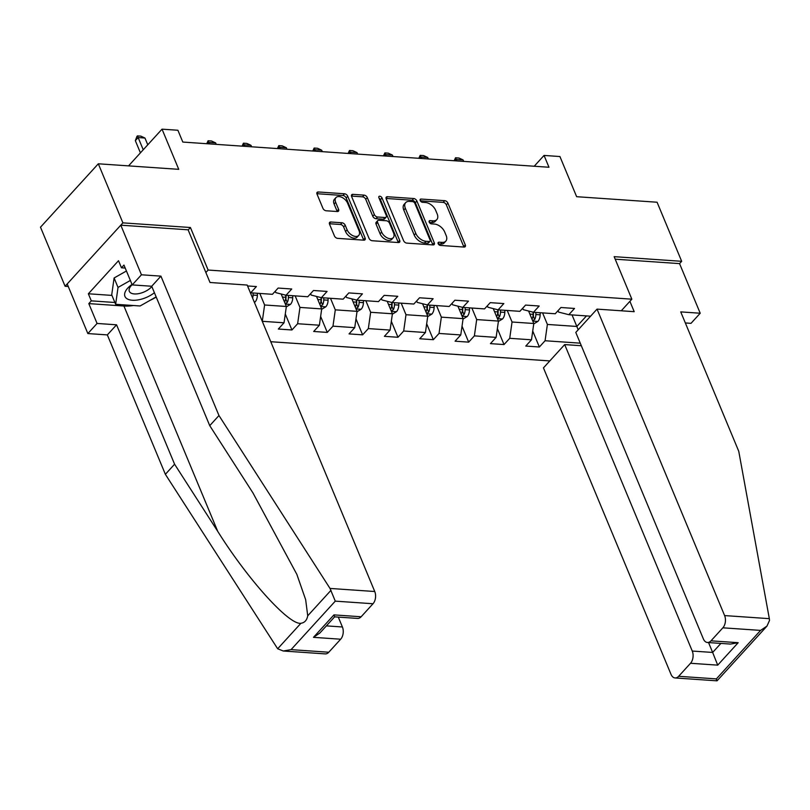 <?xml version="1.0" encoding="UTF-8"?>
<svg xmlns="http://www.w3.org/2000/svg" width="810" height="810" viewBox="0 0 810 810"><rect width="100%" height="100%" fill="white"/><g stroke="black" fill="none" stroke-linecap="round" stroke-linejoin="round"><path stroke-width="1.21" d="M438.169 243.699A2.005 1.225 42.4 0 0 440.407 245.43L464.039 247.06A2.865 1.741 42.4 0 0 465.193 246.665A2.865 1.741 42.4 0 0 465.294 244.893L447.92 203.138A2.865 1.741 42.4 0 0 444.731 200.667L421.099 199.047A2.005 1.225 42.4 0 0 420.289 199.311A2.005 1.225 42.4 0 0 420.218 200.556A2.005 1.225 42.4 0 0 422.445 202.287L425.503 202.5A9.183 5.589 42.4 0 1 435.709 210.418L437.157 213.891A9.183 5.589 42.4 0 1 436.833 219.591A9.183 5.589 42.4 0 1 433.137 220.826L430.08 220.614A2.005 1.225 42.4 0 0 429.27 220.887A2.005 1.225 42.4 0 0 429.199 222.132A2.005 1.225 42.4 0 0 431.426 223.864L434.484 224.066A9.183 5.589 42.4 0 1 444.69 231.984L446.138 235.457A9.183 5.589 42.4 0 1 445.804 241.157A9.183 5.589 42.4 0 1 442.108 242.392L439.05 242.18A2.005 1.225 42.4 0 0 438.25 242.453A2.005 1.225 42.4 0 0 438.169 243.699M330.794 222.011A2.865 1.741 42.4 0 0 329.64 222.396A2.865 1.741 42.4 0 0 329.528 224.178L334.408 235.882A2.865 1.741 42.4 0 0 337.598 238.363L363.842 240.165A2.865 1.741 42.4 0 0 364.996 239.78A2.865 1.741 42.4 0 0 365.097 237.998L347.723 196.253A2.865 1.741 42.4 0 0 344.533 193.782L318.289 191.97A2.865 1.741 42.4 0 0 317.135 192.355A2.865 1.741 42.4 0 0 317.024 194.137L322.917 208.281A2.865 1.741 42.4 0 0 326.106 210.762L337.335 211.531A2.865 1.741 42.4 0 0 338.489 211.147A2.865 1.741 42.4 0 0 338.6 209.365L335.674 202.348A7.675 4.668 42.4 0 1 335.958 197.589A7.675 4.668 42.4 0 1 341.942 197.377A7.675 4.668 42.4 0 1 347.581 203.168L359.012 230.648A7.675 4.668 42.4 0 1 358.739 235.416A7.675 4.668 42.4 0 1 352.755 235.629A7.675 4.668 42.4 0 1 347.115 229.827L345.212 225.251A2.865 1.741 42.4 0 0 342.022 222.78L330.794 222.011L329.356 223.58M685.331 322.957L691.001 323.342L700.215 313.237L679.56 263.615L681.676 261.306L657.082 202.227L576.639 196.698L559.923 156.532L544.057 155.439L548.978 167.255L182.807 142.064L177.896 130.248L162.03 129.165L128.547 165.878M188.163 229.989L190.421 227.509L122.897 222.861L98.314 163.792L178.747 169.331L162.03 129.165M190.421 227.509L208.13 270.044L631.851 299.184L621.27 310.787M681.676 261.306L614.142 256.659L631.851 299.184M403.572 240.641A2.865 1.741 42.4 0 0 406.762 243.111L433.006 244.924A2.865 1.741 42.4 0 0 434.17 244.539A2.865 1.741 42.4 0 0 434.271 242.757L416.897 201.012A2.865 1.741 42.4 0 0 413.697 198.531L387.453 196.729A2.865 1.741 42.4 0 0 386.299 197.113A2.865 1.741 42.4 0 0 386.198 198.895L403.572 240.641M398.429 242.544L372.185 240.732A2.865 1.741 42.4 0 1 368.995 238.261L351.611 196.516A2.865 1.741 42.4 0 1 351.722 194.734A2.865 1.741 42.4 0 1 352.876 194.349L364.105 195.129A2.865 1.741 42.4 0 1 367.294 197.599L374.341 214.528A2.865 1.741 42.4 0 0 377.531 216.999L384.983 217.515A2.865 1.741 42.4 0 0 386.137 217.131A2.865 1.741 42.4 0 0 386.238 215.349L378.908 197.721A2.005 1.225 42.4 0 1 378.979 196.476A2.005 1.225 42.4 0 1 380.538 196.415A2.005 1.225 42.4 0 1 382.016 197.934L399.684 240.378A2.865 1.741 42.4 0 1 399.583 242.16A2.865 1.741 42.4 0 1 398.429 242.544M122.897 222.861L65.094 286.264L40.5 227.195L98.314 163.792M205.872 272.514L208.13 270.044M270.773 341.719L549.808 360.916M590.581 316.194L568.822 314.695L574.523 308.448L560.925 307.506L555.225 313.764L533.476 312.265L539.176 306.018L525.579 305.076L519.878 311.334L498.13 309.835L503.83 303.578L490.232 302.646L484.532 308.904L462.773 307.405L468.484 301.148L454.886 300.216L449.185 306.474L427.427 304.975L433.137 298.718L419.539 297.786L413.839 304.033L392.08 302.545L397.781 296.288L384.193 295.356L378.483 301.603L356.734 300.115L362.434 293.858L348.837 292.916L343.136 299.173L321.388 297.675L327.088 291.428L313.49 290.486L307.79 296.743L286.041 295.245L291.742 288.998L278.144 288.056L272.443 294.313L250.685 292.815L256.395 286.558L247.556 285.95M580.254 343.167L545.069 340.747L539.369 346.994L525.771 346.062L531.481 339.805L509.723 338.307L504.022 344.564L490.425 343.632L496.125 337.375L474.376 335.877L468.676 342.134L455.078 341.202L460.779 334.945L439.03 333.447L433.33 339.704L419.732 338.762L425.432 332.515L403.684 331.017L397.973 337.274L384.385 336.332L390.086 330.085L368.337 328.587L362.627 334.844L349.039 333.902L354.74 327.655L332.981 326.157L327.281 332.404L313.683 331.472L319.393 325.215L297.634 323.727L291.934 329.974L278.336 329.042L284.037 322.785L262.268 321.307M250.685 293.483L250.381 292.734M281.161 294L286.355 306.484L264.607 304.985L259.797 293.443M275.258 291.225L275.856 292.653L286.041 295.245L286.011 297.675A3.949 2.481 93.9 0 1 285.839 299.062L287.256 302.464A7.746 4.87 -86.1 0 0 288.411 297.503L288.441 295.417M264.607 304.985L262.288 321.286M286.355 306.484L284.037 322.785M316.507 296.44L321.702 308.914L299.953 307.415L295.144 295.873M310.605 293.655L311.202 295.083L321.388 297.675L321.367 300.105A3.949 2.481 93.9 0 1 321.195 301.492L322.603 304.894A7.746 4.87 -86.1 0 0 323.767 299.933L323.787 297.847M299.953 307.415L297.634 323.727M321.702 308.914L319.393 325.215M351.854 298.87L357.048 311.344L335.3 309.845L330.49 298.303M345.951 296.085L346.548 297.513L356.734 300.115L356.714 302.545A3.949 2.481 93.9 0 1 356.542 303.922L357.959 307.324A7.746 4.87 -86.1 0 0 359.113 302.363L359.134 300.277M335.3 309.845L332.981 326.157M357.048 311.344L354.74 327.655M387.21 301.3L392.404 313.774L370.646 312.285L365.847 300.733M381.308 298.515L381.895 299.943L392.08 302.545L392.06 304.975A3.949 2.481 93.9 0 1 391.888 306.352L393.306 309.754A7.746 4.87 -86.1 0 0 394.46 304.793L394.48 302.707M370.646 312.285L368.337 328.587M392.404 313.774L390.086 330.085M422.557 303.73L427.751 316.204L405.992 314.715L401.193 303.173M416.654 300.945L417.241 302.373L427.427 304.975L427.407 307.405A3.949 2.481 93.9 0 1 427.234 308.782L428.652 312.184A7.746 4.87 -86.1 0 0 429.806 307.223L429.837 305.137M405.992 314.715L403.684 331.017M427.751 316.204L425.432 332.515M457.903 306.16L463.097 318.644L441.349 317.145L436.539 305.603M452 303.375L452.598 304.803L462.773 307.405L462.753 309.835A3.949 2.481 93.9 0 1 462.581 311.222L463.998 314.614A7.746 4.87 -86.1 0 0 465.153 309.653L465.183 307.567M441.349 317.145L439.03 333.447M463.097 318.644L460.779 334.945M493.25 308.59L498.444 321.074L476.695 319.575L471.886 308.033M487.347 305.815L487.944 307.243L498.13 309.835L498.099 312.265A3.949 2.481 93.9 0 1 497.927 313.652L499.345 317.054A7.746 4.87 -86.1 0 0 500.499 312.093L500.529 309.997M476.695 319.575L474.376 335.877M498.444 321.074L496.125 337.375M528.596 311.02L533.79 323.504L512.042 322.005L507.232 310.463M522.693 308.245L523.29 309.673L533.476 312.265L533.456 314.695A3.949 2.481 93.9 0 1 533.284 316.082L534.691 319.484A7.746 4.87 -86.1 0 0 535.856 314.523L535.876 312.437M512.042 322.005L509.723 338.307M533.79 323.504L531.481 339.805M572.042 314.918L576.841 326.46L547.388 324.435L542.578 312.893M558.039 310.675L558.637 312.103L568.822 314.695M547.388 324.435L545.069 340.747M586.47 315.91L576.841 326.46L578.178 329.802M65.094 286.264L68.253 286.477M544.057 155.439L534.215 166.232M532.727 331.027L539.369 346.994M497.38 328.597L504.022 344.564M462.024 326.167L468.676 342.134M426.678 323.737L433.33 339.704M391.331 321.307L397.973 337.274M355.985 318.877L362.627 334.844M320.638 316.447L327.281 332.404M285.292 314.007L291.934 329.974M438.301 243.952L440.549 244.104A9.183 5.589 42.4 0 0 444.244 242.868L445.804 241.157M436.833 219.591L435.264 221.302A9.183 5.589 42.4 0 1 431.568 222.537L429.32 222.385M463.877 247.04A2.865 1.741 42.4 0 0 463.735 246.605L446.361 204.859A2.865 1.741 42.4 0 0 443.171 202.378L420.339 200.809M432.854 244.914A2.865 1.741 42.4 0 0 432.702 244.468L415.327 202.723A2.865 1.741 42.4 0 0 412.138 200.252L386.056 198.45M429.209 241.501A2.005 1.225 42.4 0 0 430.019 241.238A2.005 1.225 42.4 0 0 430.09 239.993L414.841 203.34A2.005 1.225 42.4 0 0 412.604 201.619L409.384 201.396A9.183 5.589 42.4 0 0 405.688 202.632A9.183 5.589 42.4 0 0 405.354 208.322L415.783 233.371A9.183 5.589 42.4 0 0 425.989 241.289L429.209 241.501L427.65 243.223A2.005 1.225 42.4 0 0 428.46 242.949L430.019 241.238M405.688 202.632L404.129 204.343A9.183 5.589 42.4 0 0 403.795 210.043L405.354 208.322M427.65 243.223L424.43 243A9.183 5.589 42.4 0 1 414.214 235.082L403.795 210.043M351.469 196.081L362.546 196.84L364.105 195.129M386.137 217.131L384.578 218.842A2.865 1.741 42.4 0 1 383.424 219.226L375.972 218.71A2.865 1.741 42.4 0 1 372.782 216.24L365.735 199.311A2.865 1.741 42.4 0 0 362.546 196.84M398.267 242.534A2.865 1.741 42.4 0 0 398.125 242.089L380.457 199.645A2.005 1.225 42.4 0 0 379.1 198.197M381.652 232.095A7.675 4.668 42.4 0 0 387.291 237.887A7.675 4.668 42.4 0 0 393.275 237.674A7.675 4.668 42.4 0 0 393.549 232.915L389.519 223.236A2.865 1.741 42.4 0 0 386.329 220.755L378.877 220.249A2.865 1.741 42.4 0 0 377.723 220.634A2.865 1.741 42.4 0 0 377.622 222.416L381.652 232.095L380.092 233.806A7.675 4.668 42.4 0 0 385.722 239.598A7.675 4.668 42.4 0 0 391.716 239.385L393.275 237.674M377.723 220.634L376.164 222.345A2.865 1.741 42.4 0 0 376.063 224.127L377.622 222.416M380.092 233.806L376.063 224.127M358.739 235.416L357.18 237.127A7.675 4.668 42.4 0 1 351.186 237.34A7.675 4.668 42.4 0 1 345.556 231.549L343.653 226.962A2.865 1.741 42.4 0 0 340.463 224.492L329.386 223.732M335.958 197.589L334.398 199.3A7.675 4.668 42.4 0 0 334.115 204.059L335.674 202.348M337.183 211.521A2.865 1.741 42.4 0 0 337.031 211.076L334.115 204.059M363.68 240.155A2.865 1.741 42.4 0 0 363.538 239.709L346.164 197.964A2.865 1.741 42.4 0 0 342.974 195.494L316.882 193.701M533.739 323.909L537.951 321.357A7.746 4.87 -86.1 0 0 540.159 314.817L540.179 312.731M528.859 311.637L528.859 311.091M533.162 312.184L533.132 314.331A7.746 4.87 93.9 0 1 532.008 319.221M532.626 320.689L534.691 319.484M463.695 161.382L463.087 159.914L456.283 159.448L456.901 160.917M454.157 160.734L455.534 157.778L456.283 159.448L455.058 160.795M455.534 157.778L458.936 158.011L463.087 159.914M132.02 284.421A18.995 9.173 157.4 0 0 126.33 298.252A18.995 9.173 157.4 0 0 154.406 292.724M132.151 284.715A13.011 6.277 157.4 0 0 129.316 291.317A13.011 6.277 157.4 0 0 130.268 292.572A13.011 6.277 157.4 0 0 140.737 293.159A13.011 6.277 157.4 0 0 151.834 286.527M156.148 296.906L140.11 305.977L115.648 304.297L111.719 294.84L114.099 277.982L126.441 270.996M115.648 304.297L118.027 287.428L130.369 280.452M114.099 277.982L118.027 287.428M769.328 618.658L769.5 620.47L766.979 626.089L760.59 630.403L722.864 627.811A8.768 5.518 -86.1 0 0 724.606 615.58L769.328 618.658L738.76 451.302L680.734 311.891L700.215 313.237M581.327 345.728L564.692 344.584L543.449 367.892L671.014 674.345A8.768 5.518 -86.1 0 0 675.094 677.95A8.768 5.518 -86.1 0 0 678.648 676.299L690.525 663.269A8.768 5.518 -86.1 0 0 692.256 651.048L712.648 652.445L717.711 665.142L690.525 663.269M564.692 344.584L692.256 651.048M629.896 301.33L634.2 311.678L597.041 309.116L575.788 332.424L703.353 638.877A8.768 5.518 -86.1 0 0 707.434 642.492A8.768 5.518 -86.1 0 0 710.988 640.831L722.864 627.811M597.041 309.116L724.606 615.58M679.56 263.615L615.205 259.19M708.537 642.563L712.648 652.445L720.89 643.413M710.988 640.831L738.183 642.694L730.407 644.072L707.434 642.492M678.648 676.299L716.374 678.891C717.326 681.433 717.255 681.453 716.182 678.942M766.979 626.089L717.053 680.835L675.094 677.95M133.407 305.512A32.886 15.876 -22.6 0 1 123.93 306.028L88.806 303.608L97.068 323.453L116.559 324.8L174.585 464.201L165.372 474.316L277.668 648.78L283.287 651.007L291.063 649.63L328.789 652.232A8.768 5.518 93.9 0 1 325.245 653.893L283.287 651.007M174.585 464.201L217.738 531.37C247.9 579.626 289.292 625.35 300.925 623.275C304.621 622.748 306.889 620.258 307.729 615.813L305.664 599.704L296.855 574.381L252.892 492.824L209.739 425.655L151.713 286.244L132.222 284.907L123.96 265.062L121.459 267.796L118.513 260.709L88.361 293.777L91.307 300.864L114.898 302.494M97.068 323.453L87.855 333.568L67.2 283.945L120.791 225.18L188.092 229.807L210.023 282.498L247.182 285.059L374.746 591.513A8.768 5.518 93.9 0 1 373.015 603.744L361.138 616.764A8.768 5.518 93.9 0 1 357.585 618.425L334.621 616.845L333.943 614.891L361.138 616.764M116.559 324.8L107.335 334.905L87.855 333.568M165.372 474.316L107.335 334.905M373.015 603.744L335.279 601.141L330.014 588.435L218.963 415.54L160.927 276.139L141.446 274.792L132.222 284.907M141.446 274.792L120.791 225.18M88.806 303.608L91.307 300.864M160.927 276.139L151.713 286.244M218.963 415.54L209.739 425.655M326.379 625.877L342.407 626.981A8.768 5.518 93.9 0 1 340.666 639.212L328.789 652.232M342.407 626.981L338.286 617.098M156.219 297.078A32.886 15.876 -22.6 0 1 150.215 300.267M125.216 268.059L121.459 267.796M88.361 293.777L111.952 295.407M340.666 639.212L313.48 637.338L319.859 633.025L334.621 616.845M498.383 321.479L502.605 318.917A7.746 4.87 -86.1 0 0 504.812 312.387L504.832 310.301M493.513 309.207L493.513 308.661M497.806 309.754L497.785 311.901A7.746 4.87 93.9 0 1 496.662 316.791M497.279 318.259L499.345 317.054M428.348 158.952L427.741 157.484L420.937 157.019L421.554 158.487M418.8 158.294L420.188 155.348L420.937 157.019L419.712 158.365M420.188 155.348L423.589 155.581L427.741 157.484M463.036 319.049L467.248 316.487A7.746 4.87 -86.1 0 0 469.466 309.957L469.486 307.871M458.156 306.777L458.166 306.231M462.459 307.324L462.439 309.471A7.746 4.87 93.9 0 1 461.315 314.361M461.923 315.829L463.998 314.614M393.002 156.522L392.394 155.054L385.59 154.578L386.208 156.057M383.454 155.864L384.841 152.918L385.59 154.578L384.365 155.925M384.841 152.918L388.243 153.151L392.394 155.054M427.69 316.619L431.902 314.057A7.746 4.87 -86.1 0 0 434.109 307.527L434.14 305.431M422.81 304.347L422.82 303.801M427.113 304.894L427.093 307.041A7.746 4.87 93.9 0 1 425.969 311.931M426.576 313.399L428.652 312.184M357.656 154.092L357.038 152.614L350.244 152.148L350.862 153.627M348.108 153.434L349.495 150.478L350.244 152.148L349.019 153.495M349.495 150.478L352.897 150.711L357.038 152.614M392.344 314.189L396.556 311.627A7.746 4.87 -86.1 0 0 398.763 305.087L398.793 303.001M387.464 301.917L387.474 301.36M391.767 302.464L391.736 304.611A7.746 4.87 93.9 0 1 390.623 309.501M391.23 310.969L393.306 309.754M322.309 151.662L321.692 150.184L314.898 149.718L315.505 151.197M312.761 151.004L314.148 148.048L314.898 149.718L313.673 151.065M314.148 148.048L317.54 148.281L321.692 150.184M356.997 311.759L361.209 309.197A7.746 4.87 -86.1 0 0 363.417 302.656L363.437 300.571M352.117 299.487L352.127 298.93M356.42 300.034L356.39 302.181A7.746 4.87 93.9 0 1 355.276 307.061M355.884 308.539L357.959 307.324M286.963 149.232L286.345 147.754L279.551 147.288L280.159 148.756M277.415 148.574L278.792 145.618L279.551 147.288L278.316 148.635M278.792 145.618L282.194 145.851L286.345 147.754M321.651 309.319L325.863 306.767A7.746 4.87 -86.1 0 0 328.07 300.226L328.091 298.141M316.771 297.057L316.771 296.5M321.074 297.594L321.043 299.74A7.746 4.87 93.9 0 1 319.92 304.631M320.537 306.109L322.603 304.894M251.606 146.802L250.999 145.324L244.195 144.858L244.812 146.327M242.069 146.144L243.445 143.188L244.195 144.858L242.97 146.205M243.445 143.188L246.847 143.421L250.999 145.324M286.294 306.889L290.517 304.337A7.746 4.87 -86.1 0 0 292.724 297.796L292.744 295.711M281.424 294.617L281.424 294.07M285.717 295.164L285.697 297.31A7.746 4.87 93.9 0 1 284.573 302.201M285.191 303.669L287.256 302.464M216.26 144.362L215.652 142.894L208.848 142.428L209.466 143.897M206.712 143.714L208.099 140.758L208.848 142.428L207.623 143.775M208.099 140.758L211.501 140.991L215.652 142.894M254.391 302.373L255.16 301.897A7.746 4.87 -86.1 0 0 257.377 295.367L257.398 293.281M252.629 298.151A7.746 4.87 -86.1 0 0 253.064 295.073L253.095 292.977M147.774 144.798L144.95 138.034L138.156 137.558L143.238 149.769M135.341 140.646L136.941 136.404L137.406 135.898L138.156 137.558L135.341 140.646L140.424 152.857M137.406 135.898L140.808 136.131L144.95 138.034M440.549 244.104L442.108 242.392M429.077 221.717L430.08 220.614M431.568 222.537L433.137 220.826M420.096 200.141L421.099 199.047M443.171 202.378L444.731 200.667M446.361 204.859L447.92 203.138M463.735 246.605L465.294 244.893M438.048 243.284L439.05 242.18M386.026 198.298L387.453 196.729M412.138 200.252L413.697 198.531M415.327 202.723L416.897 201.012M432.702 244.468L434.271 242.757M414.214 235.082L415.783 233.371M424.43 243L425.989 241.289M351.439 195.919L352.876 194.349M365.735 199.311L367.294 197.599M372.782 216.24L374.341 214.528M375.972 218.71L377.531 216.999M383.424 219.226L384.983 217.515M380.457 199.645L382.016 197.934M398.125 242.089L399.684 240.378M340.463 224.492L342.022 222.78M343.653 226.962L345.212 225.251M345.556 231.549L347.115 229.827M337.031 211.076L338.6 209.365M316.852 193.539L318.289 191.97M342.974 195.494L344.533 193.782M346.164 197.964L347.723 196.253M363.538 239.709L365.097 237.998M532.788 321.094L537.82 321.438M535.856 314.523L540.159 314.817M529.882 314.108L533.132 314.331M716.374 678.891L760.59 630.403M738.183 642.694L717.711 665.142M277.668 648.78L300.925 623.275M307.729 615.813L330.986 590.308M335.279 601.141L291.063 649.63M313.48 637.338L333.943 614.891M330.014 588.435L374.746 591.513M123.93 306.028L217.738 531.37M497.441 318.654L502.463 319.008M500.499 312.093L504.812 312.387M494.535 311.678L497.785 311.901M462.095 316.224L467.117 316.568M465.153 309.653L469.466 309.957M459.189 309.248L462.439 309.471M426.748 313.794L431.77 314.138M429.806 307.223L434.109 307.527M423.843 306.818L427.093 307.041M391.392 311.364L396.424 311.708M394.46 304.793L398.763 305.087M388.486 304.388L391.736 304.611M356.046 308.934L361.078 309.278M359.113 302.363L363.417 302.656M353.14 301.948L356.39 302.181M320.699 306.504L325.731 306.848M323.767 299.933L328.07 300.226M317.793 299.518L321.043 299.74M285.353 304.074L290.375 304.418M288.411 297.503L292.724 297.796M282.447 297.088L285.697 297.31M254.208 301.927L255.028 301.988M253.064 295.073L257.377 295.367"/></g></svg>
